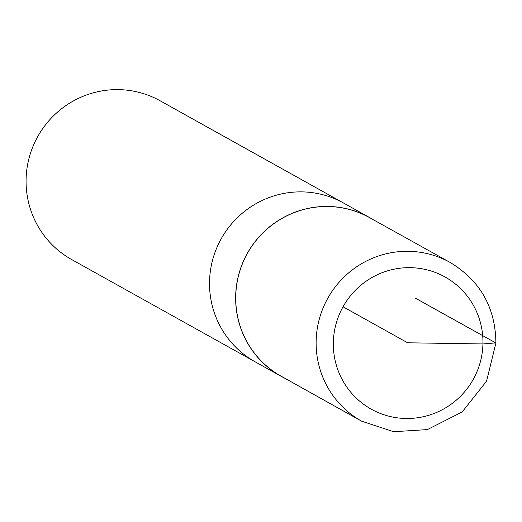 <?xml version="1.0" encoding="UTF-8"?>
<svg xmlns="http://www.w3.org/2000/svg" width="522" height="522" viewBox="0 0 522 522"><rect width="100%" height="100%" fill="white"/><g stroke="black" fill="none" stroke-linecap="round" stroke-linejoin="round"><path stroke-width="0.78" d="M373.106 219.605A90.867 89.49 119.1 0 0 369.7 217.609L160.13 100.785A90.867 89.49 119.1 0 0 26.1 179.105A90.867 89.49 119.1 0 0 71.644 259.525L255.095 361.785A90.867 89.49 -60.9 0 1 209.544 281.365A90.867 89.49 -60.9 0 1 343.58 203.045A90.867 89.49 119.1 0 0 209.544 281.365A90.867 89.49 119.1 0 0 255.095 361.785L281.208 376.342A90.867 89.49 119.1 0 0 284.705 378.189M369.7 217.609A90.867 89.49 119.1 0 0 235.663 295.922A90.867 89.49 119.1 0 0 281.208 376.342M450.108 262.429L369.576 217.641A90.776 89.399 119.1 0 0 247.369 253.451A90.776 89.399 119.1 0 0 281.175 376.218L361.622 421.169L393.621 431.714L427.361 429.593L462.198 411.93L486.55 381.217L495.9 343.084C495.495 307.543 480.227 280.66 450.108 262.429A90.867 89.49 119.1 0 0 327.777 298.271A90.867 89.49 119.1 0 0 361.622 421.169M415.153 298.029L495.73 342.895L482.941 343.946L407.643 342.791L343.032 306.773M333.349 342.197A75.697 74.542 119.1 0 0 406.305 418.487A75.697 74.542 119.1 0 0 482.941 343.946A75.697 74.542 119.1 0 0 409.992 267.655A75.697 74.542 119.1 0 0 333.349 342.197"/></g></svg>
